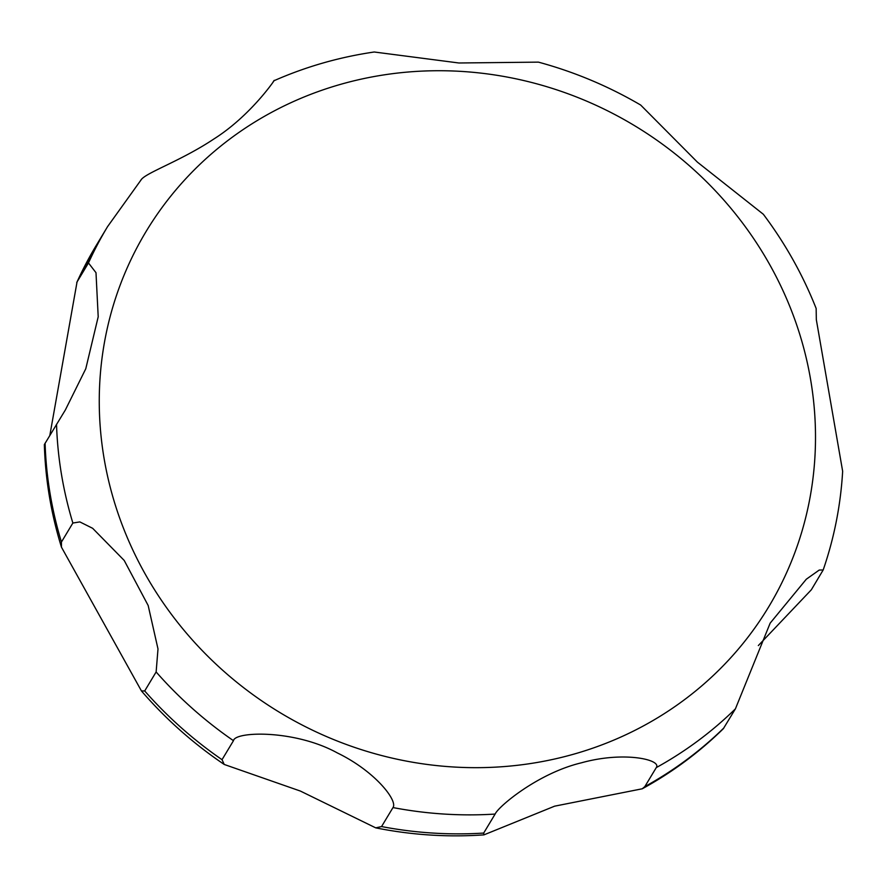 <?xml version="1.0" encoding="UTF-8"?>
<svg xmlns="http://www.w3.org/2000/svg" width="887" height="887" viewBox="0 0 887 887"><rect width="100%" height="100%" fill="white"/><g stroke="black" fill="none" stroke-linecap="round" stroke-linejoin="round"><path stroke-width="1.33" d="M642.255 788.787L554.619 806.172L483.947 834.867L483.692 833.059L495.123 814.066C498.25 806.638 537.932 773.198 581.384 762.82C624.171 750.879 662.035 759.793 656.269 767.61L644.827 786.603L642.255 788.787C672.158 772.4 699.189 752.364 723.348 728.693L735.412 708.846L770.16 623.14L806.316 579.211L819.222 570.064L823.18 569.964L811.339 589.788L758.33 645.581M381.554 826.562L375.733 827.859L300.383 791.06L224.234 764.461L222.027 759.682L233.469 740.689C234.9 731.221 294.883 729.513 337.404 752.963C375.323 771.346 398.019 800.906 392.985 807.569L381.554 826.562A399.006 376.354 31.1 0 0 483.692 833.059M144.703 690.951L141.454 690.951L61.458 547.179L61.436 542.035L72.867 523.031L79.841 521.911L92.658 528.308L124.202 560.44L148.173 605.511L157.997 648.951L156.134 671.958L144.703 690.951A399.006 376.354 31.1 0 0 222.027 759.682M823.18 569.964C834.179 538.076 840.676 505.18 842.65 471.252L816.328 319.675L816.151 308.476C802.857 274.87 785.25 243.459 763.33 214.255L697.426 162.155L640.658 105.032C608.415 86.172 574.344 71.869 538.42 62.134L458.889 62.988L374.247 52C339.255 57.112 305.76 66.725 273.784 80.828M272.996 82.136C280.447 71.193 254.724 113.159 213.889 138.982C180.294 161.367 144.359 173.198 140.778 180.316M49.849 435.317L77.047 281.944L88.478 262.951L95.996 272.697L98.202 316.803L85.773 368.77L65.35 409.982L44.35 444.564C45.359 479.346 51.058 513.551 61.458 547.179M795.572 321.693A363.504 342.859 31.1 0 0 339.566 84.642A363.504 342.859 31.1 0 0 119.191 516.7A363.504 342.859 31.1 0 0 575.197 753.75A363.504 342.859 31.1 0 0 795.572 321.693M644.827 786.603A399.006 376.354 31.1 0 0 723.98 727.839M156.134 671.958A399.006 376.354 31.1 0 0 233.469 740.689M392.985 807.569A399.006 376.354 31.1 0 0 495.123 814.066M656.269 767.61A399.006 376.354 31.1 0 0 735.412 708.846M141.321 179.562L107.626 226.54A399.006 376.354 31.1 0 0 88.478 262.951M56.524 424.23A399.006 376.354 31.1 0 0 72.867 523.031M45.093 443.223A399.006 376.354 31.1 0 0 61.436 542.035M107.626 226.54L96.184 245.533A399.006 376.354 31.1 0 0 77.047 281.944M483.947 834.867C447.747 837.383 411.679 835.044 375.733 827.859M224.234 764.461C193.311 743.572 165.725 719.069 141.454 690.951M76.737 282.532L96.184 245.533"/></g></svg>
